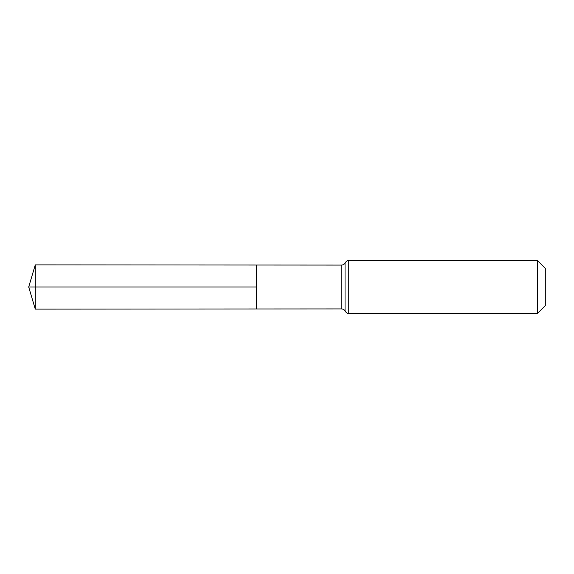 <?xml version="1.0" encoding="UTF-8"?>
<svg xmlns="http://www.w3.org/2000/svg" width="574" height="574" viewBox="0 0 574 574"><rect width="100%" height="100%" fill="white"/><g stroke="black" fill="none" stroke-linecap="round" stroke-linejoin="round"><path stroke-width="0.86" d="M256.356 287L256.356 265.03L35.265 264.894L35.265 309.106L256.356 308.97L256.356 265.03L341.81 265.08L341.81 308.92L256.356 308.97L256.356 287M537.659 260.732L537.659 313.268L545.3 305.626L545.3 268.374L537.659 260.732L348.289 260.732C348.109 261.005 347.399 259.828 345.053 262.906C345.182 262.548 344.831 264.643 341.81 265.08M35.265 309.106L28.7 287L256.356 287L35.265 287M537.659 313.268L348.289 313.268L348.289 260.732M348.289 313.268C348.109 312.995 347.399 314.172 345.053 311.094L345.053 262.906M345.053 311.094C345.182 311.452 344.831 309.357 341.81 308.92M28.7 287L35.265 264.894"/></g></svg>

